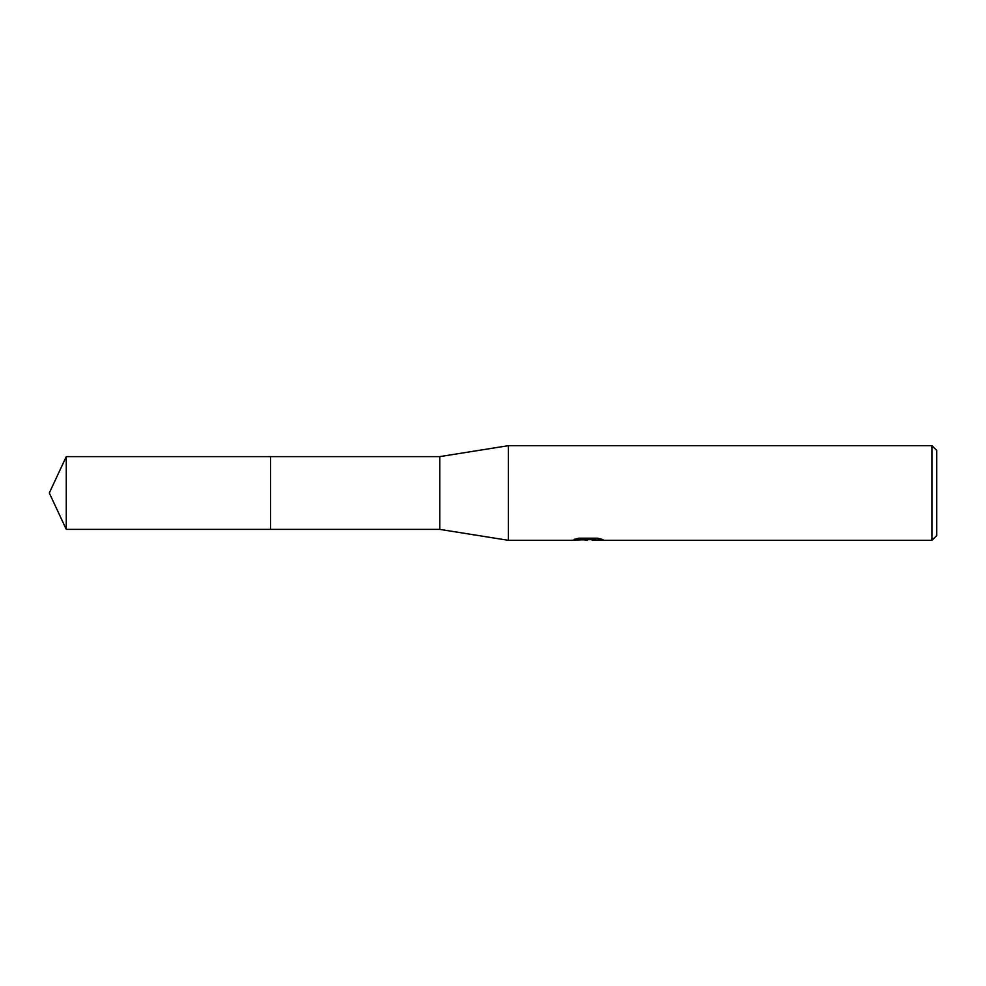 <?xml version="1.0" encoding="UTF-8"?>
<svg xmlns="http://www.w3.org/2000/svg" width="986" height="986" viewBox="0 0 986 986"><rect width="100%" height="100%" fill="white"/><g stroke="black" fill="none" stroke-linecap="round" stroke-linejoin="round"><path stroke-width="1.48" d="M578.807 538.22L589.16 538.22L589.16 539.428L571.165 540.328L508.382 540.328L439.756 529.383L270.558 529.383L270.558 456.617L439.756 456.617L508.382 445.672L931.967 445.672L936.7 450.405L936.7 535.595L931.967 540.328L592.278 540.328L592.093 539.12L597.947 538.257M270.571 529.383L270.571 456.617M439.756 529.383L439.756 456.617M508.382 540.328L508.382 445.672M592.093 539.588L581.765 539.86M587.262 540.328L585.018 540.328M931.967 540.328L931.967 445.672M589.16 539.428L574.025 539.428L578.955 538.196L597.615 538.196L603.038 539.576L592.093 540.303M66.272 529.383L66.272 456.617L270.558 456.604L270.558 529.396L66.272 529.383L49.3 493L66.272 456.617M589.16 539.145L592.093 539.145"/></g></svg>
